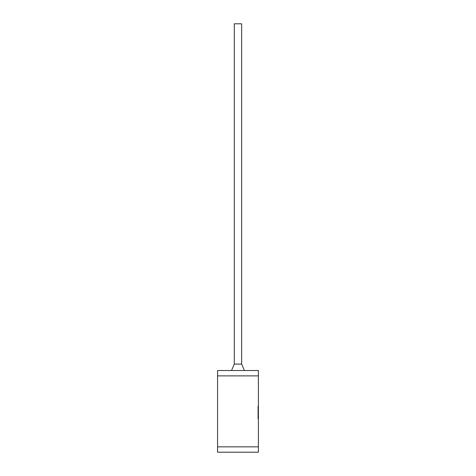 <?xml version="1.0" encoding="UTF-8"?>
<svg xmlns="http://www.w3.org/2000/svg" width="476" height="476" viewBox="0 0 476 476"><rect width="100%" height="100%" fill="white"/><g stroke="black" fill="none" stroke-linecap="round" stroke-linejoin="round"><path stroke-width="0.36" stroke-dasharray="2.38 1.78" d="M234.299 364.098L234.299 23.8L241.653 23.8L234.299 23.8L241.653 23.8L241.653 364.098L234.299 364.098L241.653 364.098L234.299 364.098L231.544 370.53L244.408 370.53L231.544 370.53M217.562 446.839L217.562 452.2L258.397 452.2L258.397 446.839L217.562 446.839L217.562 375.885L258.397 375.885L258.397 370.53L217.562 370.53L217.562 375.885M258.397 446.839L258.397 375.885M258.397 418.862L257.903 418.862L258.438 418.862L258.438 405.897L258.438 418.862L258.438 405.897L258.438 418.862L258.438 405.897L258.438 416.393L257.903 416.393L257.903 405.897L257.903 418.862L257.903 405.897L257.903 418.862L257.903 408.366L257.903 416.393L258.438 416.393L257.903 416.357L258.438 416.357L258.438 405.897L257.903 405.897L257.903 418.862L257.903 405.897L257.903 418.862L257.903 405.897L258.397 405.897M258.397 416.357L257.903 416.357M258.438 405.897L257.903 405.897L258.438 405.897L257.903 405.897L258.438 405.897L257.903 405.897L258.438 405.897L257.903 405.897L258.438 405.897L257.903 405.897L258.438 405.897L257.903 405.897L258.438 405.897L258.438 412.936L257.903 412.936L258.438 412.936L258.438 405.897M258.438 408.366L257.903 408.366L258.438 408.366M258.438 411.585L257.903 411.585L258.438 411.585M258.438 413.983L257.903 413.983L258.438 413.983M258.438 418.862L257.903 418.862L257.903 413.335L257.903 418.862L258.438 418.862M258.438 409.598L257.903 409.598M258.438 416.393L257.903 416.393L258.438 416.381M258.438 417.44L257.903 417.44M258.438 417.494L257.903 417.494M258.438 413.335L257.903 413.335M241.653 364.098L244.408 370.53"/><path stroke-width="0.71" d="M241.653 364.098L241.653 23.8L234.299 23.8L234.299 364.098L241.653 364.098L244.408 370.53M258.397 452.2L217.562 452.2L217.562 446.839L258.397 446.839L258.397 452.2M258.397 375.885L217.562 375.885L217.562 370.53L258.397 370.53L258.397 446.839M217.562 375.885L217.562 446.839M258.397 416.357L258.397 405.897M258.438 416.357L258.397 418.862M234.299 364.098L231.544 370.53"/></g></svg>
